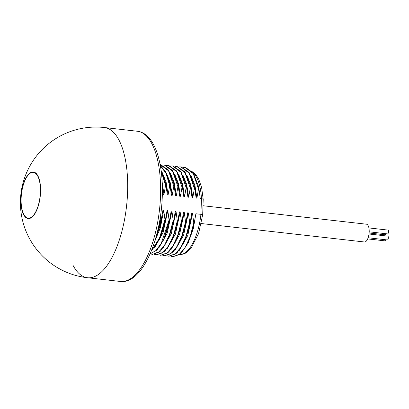 <?xml version="1.0" encoding="UTF-8"?>
<svg xmlns="http://www.w3.org/2000/svg" width="409" height="409" viewBox="0 0 409 409"><rect width="100%" height="100%" fill="white"/><g stroke="black" fill="none" stroke-linecap="round" stroke-linejoin="round"><path stroke-width="0.61" d="M162.363 187.261L163.217 194.347L163.968 194.433L165.568 185.338L166.08 185.395L167.337 194.812L168.084 194.899L169.684 185.804L170.195 185.86L171.453 195.277L172.199 195.364L173.799 186.269L174.311 186.325L175.568 195.742L176.315 195.829L177.915 186.734L178.426 186.79L179.684 196.208L180.435 196.294L182.031 187.199L182.547 187.256L183.799 196.673L184.551 196.76L186.146 187.665L186.662 187.721L187.915 197.138L188.667 197.225L190.262 188.13L190.778 188.186L192.031 197.603L192.782 197.69L194.377 188.595L194.894 188.651L196.146 198.068L196.898 198.155L198.493 189.06L199.009 189.116L200.262 198.534L201.448 198.667C203.043 198.902 203.534 199.244 202.92 199.704M192.45 171.816L196.187 175.118L198.789 179.3L201.617 187.557L203.201 199.357L202.69 214.715L198.569 233.605L191.034 248.273L186.223 252.752L184.311 253.774L179.623 254.669M196.146 198.068L194.362 185.88L189.127 172.434L181.213 166.944M191.131 175.957L194.94 185.42L196.898 198.155M192.031 197.603L190.241 185.41L185.006 171.964L177.077 166.473M187.015 175.492L190.824 184.955L192.782 197.69M183.799 196.673L182.015 184.49L176.78 171.039L168.902 165.548M178.784 174.556L182.583 183.984L184.551 196.76M187.915 197.138L186.463 186.514M182.9 175.026L186.729 184.571L188.667 197.225M179.684 196.208L177.895 184.014L172.664 170.568L164.725 165.078M174.669 174.096L178.503 183.667L180.435 196.294M171.453 195.277L169.669 183.099L165.844 171.99L160.297 165.476M166.437 173.16L170.262 182.69L172.199 195.364M175.568 195.742L173.779 183.549L168.544 170.098L160.63 164.617M170.553 173.631L174.357 183.074L176.315 195.829M167.337 194.812L165.548 182.624L161.085 170.379M162.322 172.7L166.131 182.163L168.084 194.899M163.217 194.347L162.353 186.755M162.199 182.429L163.968 194.433M200.262 198.534L198.477 186.356L193.247 172.9L185.471 167.419L183.13 167.363M198.493 189.06L193.268 173.661L184.955 167.363M171.003 256.208L172.772 256.647L178.953 254.725L184.975 247.828L190.119 236.765L193.764 222.803L192.511 213.386L187.803 235.41L179.357 250.323M194.377 188.595L189.152 173.196L180.839 166.898L179.009 166.898M166.887 255.743L168.656 256.182L174.837 254.255L180.86 247.363L186.008 236.295L189.648 222.338L188.396 212.92L183.615 235.139L175.241 249.863M190.262 188.13L185.032 172.731L176.719 166.432L174.894 166.432M162.772 255.277L164.546 255.722L170.727 253.79L176.749 246.893L181.893 235.829L185.533 221.872L184.275 212.455L179.582 234.449L171.126 249.393M186.146 187.665L180.916 172.261L172.598 165.967L170.778 165.967M199.009 189.116L198.477 186.356M173.196 256.699L180.998 253.519L188.186 242.869L194.28 222.859L193.764 222.803M194.894 188.651L194.362 185.88M169.024 256.223L176.887 253.048L184.076 242.394L190.165 222.394L189.648 222.338M190.778 188.186L190.241 185.41M164.929 255.763L172.772 252.583L179.96 241.929L186.044 221.929L185.533 221.872M186.662 187.721L186.126 184.945L180.89 171.494L173.017 166.013M188.186 242.869L193.35 228.544L195.875 213.769L200.926 214.336C202.521 214.536 203.017 214.694 202.419 214.802M184.076 242.394L189.203 228.196L191.76 213.304L192.511 213.386M158.651 254.812L160.936 255.313L168.651 252.123L175.834 241.479L180.967 227.292L183.529 212.373L184.275 212.455M179.96 241.929L185.134 227.557L187.644 212.838L188.396 212.92M156.693 254.833L164.536 251.658L171.724 241.003L176.887 226.668L179.413 211.908L180.159 211.99L175.395 234.183L167.01 248.928M152.562 254.362L160.425 251.187L167.608 240.533L172.751 226.3L175.297 211.443L176.044 211.525L171.335 233.559L162.894 248.468M151.294 251.039L159.372 239.613L160.144 237.956L164.536 225.293L167.061 210.512L167.813 210.594L163.053 232.767L154.663 247.532M164.167 238.626L168.631 225.834L171.177 210.978L171.928 211.059L167.189 233.176L158.779 247.997M155.722 238.156L160.394 224.94L162.946 210.047L163.697 210.129L160.466 227.537L154.689 241.561M195.875 213.769L194.28 222.859M191.76 213.304L190.165 222.394M187.644 212.838L186.044 221.929M183.529 212.373L181.928 221.463L181.417 221.407L180.159 211.99M179.413 211.908L177.813 220.998L177.302 220.942L176.044 211.525M175.297 211.443L173.697 220.533L173.186 220.477L171.928 211.059M171.177 210.978L169.582 220.068L169.065 220.011L167.813 210.594M167.061 210.512L165.466 219.602L164.95 219.546L163.697 210.129M162.946 210.047L161.351 219.137L160.834 219.081L160.405 216.525M175.834 241.479L181.928 221.463M182.547 187.256L182.015 184.49M171.724 241.003L177.813 220.998M178.426 186.79L177.895 184.014M167.608 240.533L173.697 220.533M174.311 186.325L173.779 183.549M150.072 253.928L157.056 249.991L163.493 240.068L169.582 220.068M160.425 255.252L166.606 253.329L172.629 246.433L177.772 235.364L181.417 221.407M182.031 187.199L176.806 171.806L168.493 165.502L166.662 165.502M154.536 254.347L156.304 254.787L162.485 252.864L168.513 245.967L173.656 234.904L177.302 220.942M177.915 186.734L172.685 171.335L164.372 165.037L162.547 165.037M150.42 253.882L152.199 254.321L158.375 252.394L164.398 245.497L169.541 234.434L173.186 220.477M173.799 186.269L168.569 170.865L160.123 164.556M150.134 253.79L155.824 250.635L161.228 243.432L169.065 220.011M170.195 185.86L169.669 183.099M159.372 239.613L165.466 219.602M166.08 185.395L165.548 182.624M155.742 238.084L161.351 219.137M169.684 185.804L166.028 173.334L160.359 165.809M151.601 250.272L159.49 238.156L164.95 219.546M165.568 185.338L161.238 171.504M156.882 233.902L160.834 219.081M87.5 277.742A75.578 75.578 0 0 1 20.45 200.134A75.578 75.578 0 0 1 104.474 127.536A75.578 30.757 -83.6 0 1 127.608 191.622A75.578 30.757 96.4 0 1 87.5 277.742A75.578 30.757 96.4 0 0 127.608 191.622A75.578 30.757 -83.6 0 0 104.474 127.536L137.404 131.258A75.578 30.757 -83.6 0 1 160.538 195.344A75.578 30.757 -83.6 0 1 120.425 281.464L87.5 277.742A75.578 30.757 96.4 0 1 72.848 264.991M201.284 223.544L364.45 241.985A8.947 3.64 -83.6 0 0 365.16 241.898A8.947 3.64 -83.6 0 0 369.148 232.644A8.947 3.64 -83.6 0 0 366.459 224.204L202.987 205.732M368.918 227.931L387.962 230.083A1.917 0.782 96.4 0 1 388.55 231.709A1.917 0.782 96.4 0 1 387.533 233.897L369.194 231.821M385.81 233.703A1.917 0.782 96.4 0 1 384.961 234.792L369.123 233.002M369.005 234.004L387.763 236.126A1.917 0.782 96.4 0 1 388.351 237.752A1.917 0.782 96.4 0 1 387.333 239.94L368.126 237.772M385.61 239.746A1.917 0.782 96.4 0 1 384.762 240.835L367.676 238.907M40.568 191.852A23.431 9.535 96.4 0 1 28.134 218.549A23.431 9.535 96.4 0 1 20.961 198.682A23.431 9.535 -83.6 0 1 33.395 171.984A23.431 9.535 -83.6 0 1 40.568 191.852M40.404 191.908A23.037 9.376 96.4 0 1 28.18 218.161A23.037 9.376 96.4 0 1 21.125 198.626A23.037 9.376 96.4 0 1 33.354 172.378A23.037 9.376 96.4 0 1 40.404 191.908M179.633 254.664A42.326 17.224 -83.6 0 0 200.926 214.336L201.448 198.667A42.326 17.224 -83.6 0 0 193.089 172.675M173.283 256.709L172.772 256.647M181.356 166.959L180.839 166.898M169.173 256.238L168.656 256.182M177.23 166.494L176.719 166.432M165.062 255.778L164.551 255.717M173.109 166.023L172.598 165.967M186.509 186.729L186.126 184.945M164.265 238.416L163.493 240.068M169.009 165.563L168.493 165.502M156.821 254.843L156.304 254.787M164.888 165.098L164.372 165.037M152.71 254.383L152.199 254.321M160.763 164.628L160.251 164.571M120.425 281.464C141.974 284.327 161.008 239.955 162.296 195.885C163.426 161.79 154.275 133.232 137.404 131.258M28.18 218.161L29.908 218.355M33.354 172.378L35.082 172.572"/></g></svg>

